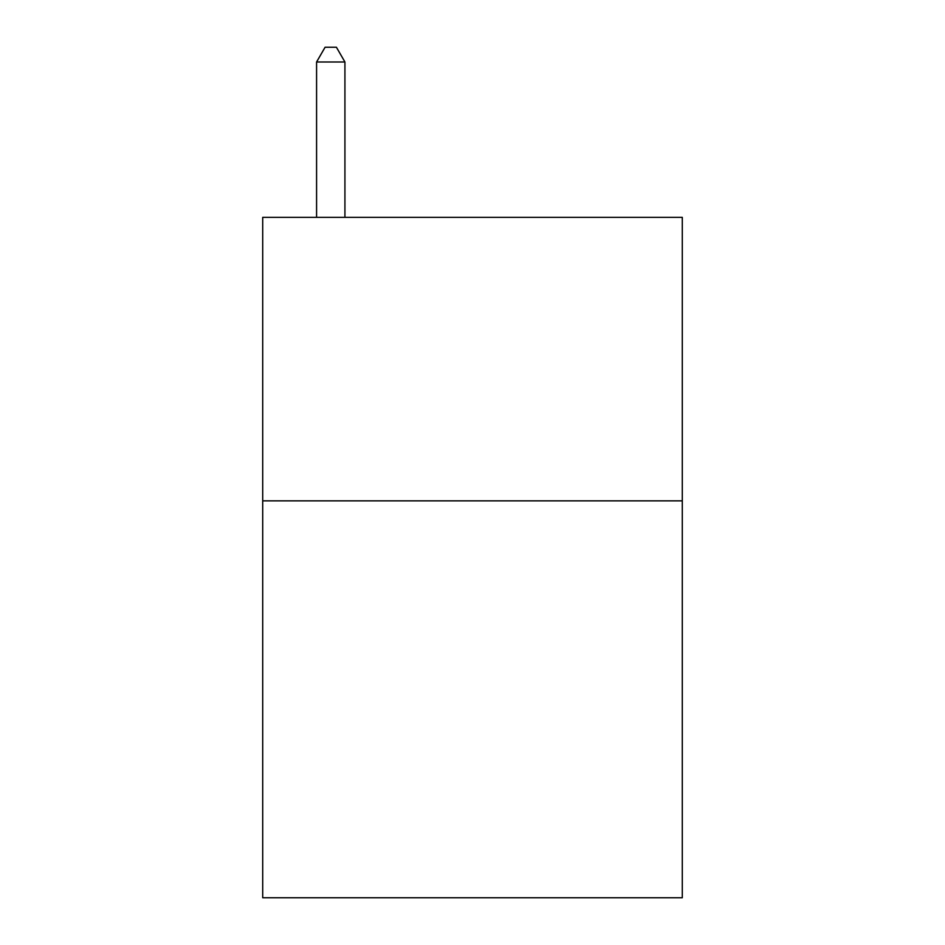 <?xml version="1.0" encoding="UTF-8"?>
<svg xmlns="http://www.w3.org/2000/svg" width="945" height="945" viewBox="0 0 945 945"><rect width="100%" height="100%" fill="white"/><g stroke="black" fill="none" stroke-linecap="round" stroke-linejoin="round"><path stroke-width="1.42" d="M682.29 500.85L682.29 897.75L262.71 897.75L262.71 217.35L682.29 217.35L682.29 500.85L262.71 500.85M344.925 217.35L344.925 61.992L316.575 61.992L316.575 217.35M316.575 61.992L325.08 47.25L336.42 47.25L344.925 61.992"/></g></svg>
